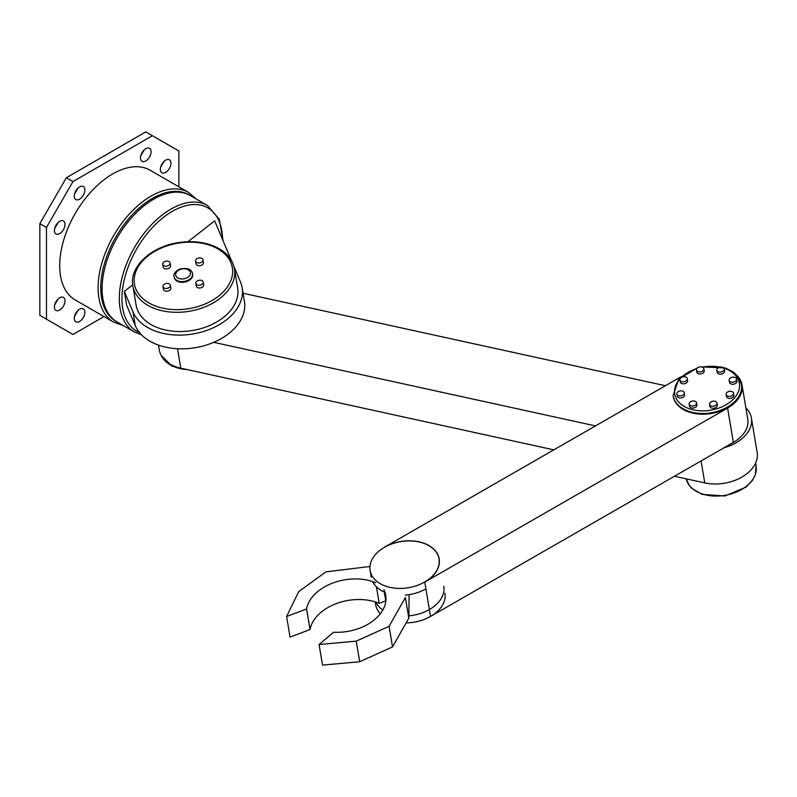 <?xml version="1.0" encoding="UTF-8"?>
<svg xmlns="http://www.w3.org/2000/svg" width="797" height="797" viewBox="0 0 797 797"><rect width="100%" height="100%" fill="white"/><g stroke="black" fill="none" stroke-linecap="round" stroke-linejoin="round"><path stroke-width="1.2" d="M152.396 135.709L145.781 131.894L66.33 177.761L72.955 181.586L152.396 135.709L178.877 151.002L178.877 186.827M39.85 223.628L39.85 315.363L46.475 319.189L46.475 227.454L39.85 223.628L66.33 177.761M103.979 316.568L72.955 334.481L46.475 319.189M160.576 167.41L164.082 161.353M74.519 194.129L77.996 188.122M54.654 305.022L58.151 298.955M140.72 155.943L144.217 149.886M54.654 228.53L58.131 222.522M74.51 316.489L78.016 310.422M72.955 181.586L46.475 227.454M196.112 198.941L188.53 192.396L150.125 170.229A74.898 43.247 120 0 0 92.412 190.294A74.898 43.247 120 0 0 59.715 265.67A74.898 43.247 120 0 0 75.227 299.961L113.622 322.137L123.087 325.435M160.346 169.353A7.492 4.324 120 0 0 161.891 172.78A7.492 4.324 120 0 0 169.382 168.456A7.492 4.324 120 0 0 169.382 159.808A7.492 4.324 120 0 0 163.614 161.811A7.492 4.324 120 0 0 160.346 169.353M79.57 199.16A7.492 4.324 120 0 0 84.462 192.565A7.492 4.324 120 0 0 83.316 186.558A7.492 4.324 120 0 0 75.825 190.891A7.492 4.324 120 0 0 75.825 199.539A7.492 4.324 120 0 0 79.57 199.16M65.005 300.838A7.492 4.324 120 0 0 63.461 297.411A7.492 4.324 120 0 0 55.969 301.734A7.492 4.324 120 0 0 55.969 310.382A7.492 4.324 120 0 0 61.738 308.379A7.492 4.324 120 0 0 65.005 300.838M140.481 157.886A7.492 4.324 120 0 0 142.035 161.313A7.492 4.324 120 0 0 149.527 156.989A7.492 4.324 120 0 0 149.527 148.342A7.492 4.324 120 0 0 143.749 150.344A7.492 4.324 120 0 0 140.481 157.886M59.715 233.571A7.492 4.324 120 0 0 64.607 226.966A7.492 4.324 120 0 0 63.461 220.968A7.492 4.324 120 0 0 55.969 225.292A7.492 4.324 120 0 0 55.969 233.939A7.492 4.324 120 0 0 59.715 233.571M84.871 312.304A7.492 4.324 120 0 0 83.316 308.877A7.492 4.324 120 0 0 75.825 313.201A7.492 4.324 120 0 0 75.825 321.849A7.492 4.324 120 0 0 81.603 319.846A7.492 4.324 120 0 0 84.871 312.304M223.12 240.863L219.305 219.285L207.449 205.487L190.234 195.544A73.035 42.161 120 0 0 133.966 215.11A73.035 42.161 120 0 0 102.086 288.604A73.035 42.161 120 0 0 117.209 322.038L134.424 331.98L141.487 334.77M132.72 284.848L124.322 291.413L126.623 305.141L135.281 325.634A56.179 37.569 -9.5 0 0 199.579 346.854A56.179 37.569 -9.5 0 0 244.42 301.366L242.129 287.637A56.179 37.569 -9.5 0 0 240.465 281.929L233.919 266.427M124.322 291.413L132.979 311.906A56.179 37.569 -9.5 0 0 197.277 333.126A56.179 37.569 -9.5 0 0 242.129 287.637M231.349 260.35L214.662 220.859L187.953 241.72M132.86 285.804L136.078 305.032A51.496 34.44 -9.5 0 0 151.002 324.528A51.496 34.44 -9.5 0 0 209.203 325.694A51.496 34.44 -9.5 0 0 237.655 288.016L234.438 268.798C232.156 257.74 224.286 249.79 210.836 244.948C200.655 241.541 189.626 240.804 177.751 242.736C150.832 246.831 129.134 267.015 132.86 285.804A51.496 34.44 -9.5 0 0 147.784 305.301A51.496 34.44 -9.5 0 0 205.985 306.476A51.496 34.44 -9.5 0 0 234.438 268.798M162.708 264.245L163.176 266.995A3.746 2.501 -9.5 0 0 164.252 268.41A3.746 2.501 -9.5 0 0 168.486 268.489A3.746 2.501 -9.5 0 0 170.558 265.75L170.1 263.01A3.746 2.501 -9.5 0 0 165.995 261.157A3.746 2.501 -9.5 0 0 162.708 264.245A3.746 2.501 -9.5 0 0 163.793 265.66A3.746 2.501 -9.5 0 0 168.028 265.75A3.746 2.501 -9.5 0 0 170.1 263.01M162.967 286.531L163.425 289.271A3.746 2.501 -9.5 0 0 165.906 291.154A3.746 2.501 -9.5 0 0 169.761 290.188A3.746 2.501 -9.5 0 0 170.807 288.036L170.349 285.296A3.746 2.501 -9.5 0 0 166.244 283.443A3.746 2.501 -9.5 0 0 162.967 286.531A3.746 2.501 -9.5 0 0 165.437 288.404A3.746 2.501 -9.5 0 0 169.303 287.438A3.746 2.501 -9.5 0 0 170.349 285.296M195.813 283.353L196.271 286.103A3.746 2.501 -9.5 0 0 200.386 287.956A3.746 2.501 -9.5 0 0 203.663 284.868L203.205 282.118A3.746 2.501 -9.5 0 0 202.119 280.703A3.746 2.501 -9.5 0 0 197.885 280.614A3.746 2.501 -9.5 0 0 195.813 283.353A3.746 2.501 -9.5 0 0 199.917 285.206A3.746 2.501 -9.5 0 0 203.205 282.118M195.564 261.067L196.022 263.817A3.746 2.501 -9.5 0 0 200.127 265.67A3.746 2.501 -9.5 0 0 203.414 262.582L202.946 259.832A3.746 2.501 -9.5 0 0 200.475 257.959A3.746 2.501 -9.5 0 0 196.61 258.925A3.746 2.501 -9.5 0 0 195.564 261.067A3.746 2.501 -9.5 0 0 199.668 262.92A3.746 2.501 -9.5 0 0 202.946 259.832M174.135 277.127A9.365 6.266 -9.5 0 0 174.184 277.476A9.365 6.266 -9.5 0 0 176.894 281.022A9.365 6.266 -9.5 0 0 187.474 281.231A9.365 6.266 -9.5 0 0 192.655 274.377A9.365 6.266 -9.5 0 0 192.575 274.038M158.483 345.111L159.3 349.993A37.449 25.046 -9.5 0 0 180.789 368.184L553.825 449.857M674.431 476.257L704.767 482.902A37.449 25.046 -9.5 0 0 742.017 476.985A37.449 25.046 -9.5 0 0 757.15 452.347L751.402 418.026A37.449 25.046 -9.5 0 0 745.872 407.835M213.726 342.321L595.498 425.907M724.144 447.695A37.449 25.046 -9.5 0 0 751.402 418.026M665.425 385.718L243.065 293.246M384.393 547.38L384.363 547.24A35.108 23.482 170.5 0 1 439.197 558.876A35.108 23.482 170.5 0 1 424.771 582.109L430.519 616.43L733.35 442.405A35.108 23.482 -9.5 0 0 747.765 419.172L742.017 384.851A35.108 23.482 -9.5 0 0 738.411 377.031M424.771 582.109L727.601 408.084A35.108 23.482 -9.5 0 0 742.017 384.851M680.937 376.812L384.363 547.24M673.176 396.029A34.64 23.173 -9.5 0 0 673.226 396.368A34.64 23.173 -9.5 0 0 683.268 409.489A34.64 23.173 -9.5 0 0 722.421 410.276A34.64 23.173 -9.5 0 0 741.559 384.931A34.64 23.173 -9.5 0 0 741.499 384.582M679.881 379.85L680.23 381.912A3.746 2.501 -9.5 0 0 681.315 383.337A3.746 2.501 -9.5 0 0 685.55 383.417A3.746 2.501 -9.5 0 0 687.622 380.677L687.273 378.615A3.746 2.501 -9.5 0 0 683.168 376.762A3.746 2.501 -9.5 0 0 679.881 379.85A3.746 2.501 -9.5 0 0 680.967 381.275A3.746 2.501 -9.5 0 0 685.201 381.355A3.746 2.501 -9.5 0 0 687.273 378.615M676.862 393.987L677.211 396.049A3.746 2.501 -9.5 0 0 680.927 397.952A3.746 2.501 -9.5 0 0 684.593 394.814L684.254 392.752A3.746 2.501 -9.5 0 0 680.14 390.899A3.746 2.501 -9.5 0 0 676.862 393.987A3.746 2.501 -9.5 0 0 680.588 395.89A3.746 2.501 -9.5 0 0 684.254 392.752M689.156 404.119L689.505 406.171A3.746 2.501 -9.5 0 0 691.985 408.054A3.746 2.501 -9.5 0 0 695.841 407.088A3.746 2.501 -9.5 0 0 696.887 404.936L696.548 402.883A3.746 2.501 -9.5 0 0 692.434 401.03A3.746 2.501 -9.5 0 0 689.156 404.119A3.746 2.501 -9.5 0 0 691.637 405.992A3.746 2.501 -9.5 0 0 695.502 405.025A3.746 2.501 -9.5 0 0 696.548 402.883M709.569 404.298L709.908 406.36A3.746 2.501 -9.5 0 0 713.823 408.243A3.746 2.501 -9.5 0 0 717.32 405.384A3.746 2.501 -9.5 0 0 717.3 405.125L716.951 403.063A3.746 2.501 -9.5 0 0 712.847 401.21A3.746 2.501 -9.5 0 0 709.569 404.298A3.746 2.501 -9.5 0 0 713.484 406.181A3.746 2.501 -9.5 0 0 716.971 403.322A3.746 2.501 -9.5 0 0 716.951 403.063M726.137 394.435L726.475 396.498A3.746 2.501 -9.5 0 0 730.58 398.351A3.746 2.501 -9.5 0 0 733.868 395.262L733.519 393.2A3.746 2.501 -9.5 0 0 732.433 391.785A3.746 2.501 -9.5 0 0 728.199 391.696A3.746 2.501 -9.5 0 0 726.137 394.435A3.746 2.501 -9.5 0 0 730.241 396.288A3.746 2.501 -9.5 0 0 733.519 393.2M729.155 380.308L729.504 382.361A3.746 2.501 -9.5 0 0 733.609 384.214A3.746 2.501 -9.5 0 0 736.886 381.125L736.538 379.073A3.746 2.501 -9.5 0 0 732.822 377.17A3.746 2.501 -9.5 0 0 729.155 380.308A3.746 2.501 -9.5 0 0 733.26 382.161A3.746 2.501 -9.5 0 0 736.538 379.073M716.862 370.177L717.2 372.239A3.746 2.501 -9.5 0 0 721.315 374.092A3.746 2.501 -9.5 0 0 724.593 371.003L724.244 368.941A3.746 2.501 -9.5 0 0 721.773 367.068A3.746 2.501 -9.5 0 0 717.908 368.035A3.746 2.501 -9.5 0 0 716.862 370.177A3.746 2.501 -9.5 0 0 720.966 372.03A3.746 2.501 -9.5 0 0 724.244 368.941M696.777 371.791A3.746 2.501 -9.5 0 0 696.797 372.05A3.746 2.501 -9.5 0 0 700.902 373.903A3.746 2.501 -9.5 0 0 704.189 370.814L703.841 368.752A3.746 2.501 -9.5 0 0 699.925 366.879A3.746 2.501 -9.5 0 0 696.429 369.728A3.746 2.501 -9.5 0 0 696.448 369.987A3.746 2.501 -9.5 0 0 700.563 371.84A3.746 2.501 -9.5 0 0 703.841 368.752M443.799 586.333A35.108 23.482 170.5 0 1 408.841 615.822M382.829 610.034A35.108 23.482 170.5 0 1 375.845 602.094M444.945 593.197A35.108 23.482 170.5 0 1 406.131 622.875M380.318 613.78A35.108 23.482 170.5 0 1 375.686 604.793L375.198 601.884M372.617 581.571A34.938 23.362 -9.5 0 0 381.394 590.537A34.938 23.362 -9.5 0 0 384.961 592.291M405.394 595.11A34.938 23.362 -9.5 0 0 425.907 588.844M380.239 583.673A34.938 23.362 -9.5 0 0 419.72 584.47A34.938 23.362 -9.5 0 0 439.027 558.906A34.938 23.362 -9.5 0 0 400.712 541.631A34.938 23.362 -9.5 0 0 370.117 570.443A34.938 23.362 -9.5 0 0 380.239 583.673M385.838 601.327L384.284 592.002M383.905 589.79A43.696 29.22 170.5 0 1 385.748 595.409A43.696 29.22 170.5 0 1 333.594 632.25L319.069 644.514L356.239 641.147L389.075 626.312L405.364 597.541L408.811 618.133L409.11 594.662M356.239 641.147L359.686 661.739L322.516 665.106L319.069 644.514M359.686 661.739L392.522 646.915L389.075 626.312M392.522 646.915L408.811 618.133M369.957 566.488L325.963 571.867L298.755 591.543L286.611 616.509L306.576 608.948A43.696 29.22 170.5 0 1 375.746 582.746M306.576 608.948L310.033 629.54L290.058 637.102L286.611 616.509M310.033 629.54A43.696 29.22 170.5 0 1 379.193 603.339L376.423 586.811M379.193 603.339L385.758 600.858M188.53 192.396A74.898 43.247 120 0 0 130.808 212.46A74.898 43.247 120 0 0 98.111 287.847A74.898 43.247 120 0 0 113.622 322.137M116.551 321.649A73.035 42.161 -60 0 1 100.761 287.847A73.035 42.161 -60 0 1 133.069 213.895A73.035 42.161 -60 0 1 189.566 195.175M207.449 205.487A73.035 42.161 120 0 0 151.171 225.053A73.035 42.161 120 0 0 119.301 298.546A73.035 42.161 120 0 0 134.424 331.98M139.425 332.479A71.162 41.085 -60 0 1 121.941 298.546A71.162 41.085 -60 0 1 171.883 211.613A71.162 41.085 -60 0 1 222.572 239.568M135.281 325.634L132.979 311.906M148.86 302.91A49.623 33.185 170.5 0 1 170.309 244.888A49.623 33.185 170.5 0 1 231.08 279.976A49.623 33.185 170.5 0 1 148.86 302.91M176.785 280.335A9.365 6.266 -9.5 0 0 187.365 280.544A9.365 6.266 -9.5 0 0 192.535 273.69C191.947 270.342 188.64 266.856 179.335 269.266C174.951 271.657 173.198 274.168 174.065 276.788A9.365 6.266 -9.5 0 0 176.785 280.335M177.851 277.944A7.492 5.011 170.5 0 1 181.088 269.187A7.492 5.011 170.5 0 1 190.264 274.477A7.492 5.011 170.5 0 1 177.851 277.944M180.789 368.184L177.532 348.737M704.767 482.902L701.091 460.945M187.275 369.599A35.576 23.8 170.5 0 1 161.363 355.731M756.084 466.016A35.576 23.8 170.5 0 1 725.718 495.226A35.576 23.8 170.5 0 1 686.117 478.818L689.535 485.851L692.115 488.621L702.167 494.379L724.951 495.983L745.992 487.126L752.348 480.541L755.307 474.813L756.084 466.016L755.586 463.037M733.35 442.405L727.601 408.084M673.226 396.368L673.106 395.681A34.64 23.173 -9.5 0 0 683.159 408.801A34.64 23.173 -9.5 0 0 722.301 409.588A34.64 23.173 -9.5 0 0 741.449 384.244L737.922 376.383L733.379 372.04L725.439 367.995L701.34 366.879M723.905 368.164A32.767 21.918 170.5 0 1 732.712 399.805A32.767 21.918 170.5 0 1 684.224 406.41A32.767 21.918 170.5 0 1 680.07 378.714M681.296 377.449A32.767 21.918 170.5 0 1 696.817 368.563M702.386 367.158A32.767 21.918 170.5 0 1 719.92 367.128M192.655 274.377L192.535 273.69M174.184 277.476L174.065 276.788M190.443 370.296L172.162 366.261L161.153 355.352M741.559 384.931L741.449 384.244M697.514 367.835L678.695 379.073L673.106 395.681M696.797 372.05L696.448 369.987M439.416 561.208L439.027 558.906M371.263 577.307L370.117 570.443"/></g></svg>
